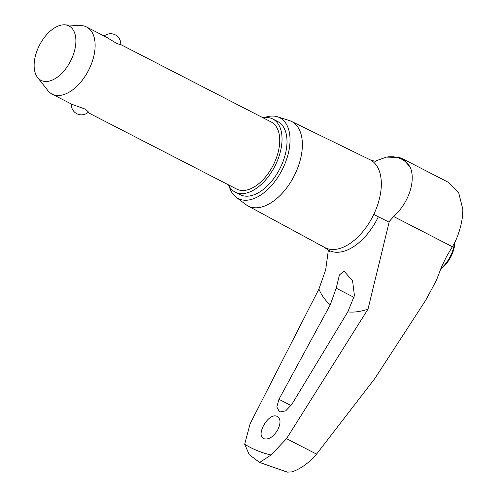 <?xml version="1.0" encoding="UTF-8"?>
<svg xmlns="http://www.w3.org/2000/svg" width="497" height="497" viewBox="0 0 497 497"><rect width="100%" height="100%" fill="white"/><g stroke="black" fill="none" stroke-linecap="round" stroke-linejoin="round"><path stroke-width="0.75" d="M375.098 161.152L386.424 157.114L399.004 157.406L402.787 158.86L409.901 166.712C415.97 178.79 410.056 201.428 393.692 216.549M452.326 246.698L393.705 216.537L388.772 221.942L389.151 222.14L367.991 309.159L286.527 438.665L271.051 454.997L259.676 462.477L287.521 472.125L291.988 471.864C300.927 468.733 309.115 462.819 316.558 454.115L374.806 378.571L425.811 300.132L436.385 280.383L441.684 266.597L446.61 256.396L454.444 243.275A53.893 30.758 -62.8 0 0 462.819 209.305L458.607 192.426L448.344 182.3L402.787 158.86M264.628 117.522A45.426 25.925 117.2 0 1 277.444 116.783L289.198 120.485A47.526 27.124 117.2 0 1 290.428 120.926A47.526 27.124 117.2 0 1 291.366 121.349A47.526 27.124 117.2 0 1 294.69 174.851A47.526 27.124 117.2 0 1 249.395 206.584A47.526 27.124 117.2 0 1 247.873 205.864A47.526 27.124 117.2 0 1 245.916 204.602L236.069 197.185A45.426 25.925 117.2 0 1 229.223 186.332M291.366 121.349L369.898 159.674A49.383 28.186 117.2 0 1 370.004 159.723A49.383 28.186 117.2 0 1 373.763 214.431A49.383 28.186 117.2 0 1 326.287 248.239A49.383 28.186 117.2 0 1 324.709 247.494L247.873 205.864M277.444 116.783A45.426 25.925 117.2 0 1 278.618 117.211A45.426 25.925 117.2 0 1 283.066 167.98A45.426 25.925 117.2 0 1 239.392 199.08A45.426 25.925 117.2 0 1 236.069 197.185M440.771 268.759A25.869 14.761 -62.8 0 0 454.525 243.101M454.879 242.356A23.154 13.214 117.2 0 1 440.609 269.15M272.778 119L277.736 121.554A41.108 23.458 117.2 0 1 280.246 167.924A41.108 23.458 117.2 0 1 241.182 195.141A41.108 23.458 117.2 0 1 240.119 194.65L235.162 192.103A41.108 23.458 -62.8 0 0 236.224 192.587A41.108 23.458 -62.8 0 0 275.288 165.371A41.108 23.458 -62.8 0 0 272.778 119A41.108 23.458 -62.8 0 0 271.716 118.51A41.108 23.458 -62.8 0 0 262.944 117.746M228.421 184.834A41.108 23.458 -62.8 0 0 235.162 192.103M120.74 44.568L271.232 122.007A37.722 21.526 117.2 0 1 273.536 164.563A37.722 21.526 117.2 0 1 237.684 189.543A37.722 21.526 117.2 0 1 236.709 189.096L87.926 112.533M64.616 24.85L81.222 25.608A37.722 21.526 117.2 0 1 85.652 26.558A37.722 21.526 117.2 0 1 86.627 27.012A37.722 21.526 117.2 0 1 88.932 69.568A37.722 21.526 117.2 0 1 53.08 94.548A37.722 21.526 117.2 0 1 52.104 94.101A37.722 21.526 117.2 0 1 47.824 90.516L37.555 77.445A30.572 17.445 -62.8 0 0 41.81 80.713A30.572 17.445 -62.8 0 0 71.201 59.783A30.572 17.445 -62.8 0 0 68.207 25.62A30.572 17.445 -62.8 0 0 64.616 24.85A30.572 17.445 -62.8 0 0 39.499 45.184A30.572 17.445 -62.8 0 0 37.555 77.445M52.104 94.101L72.059 104.37L85.503 109.222L88.478 112.042A10.182 10.182 0 0 1 71.313 103.985M104.134 36.02A10.182 10.182 0 0 1 120.728 44.761L116.95 43.574L106.582 37.281L86.627 27.012M284.116 471.026A267.635 152.734 117.2 0 0 287.521 472.125L271.008 466.521M277.071 416.362C280.712 418.58 280.954 423.04 277.798 429.737C273.493 436.77 268.958 439.789 264.18 438.783C254.942 435.857 268.548 412.081 277.071 416.362L277.401 416.511M264.18 438.783L263.851 438.634M344.005 271.082L352.59 280.904L354.436 295.653L347.788 311.886L291.727 404.533L285.694 410.851L279.594 411.97L276.823 407L278.947 399.308L330.3 304.736L336.189 288.192L339.439 274.959L344.005 271.082M258.328 461.831L259.62 462.452L249.252 454.674L244.673 444.212L250.109 423.773L318.906 289.086L325.665 269.914L328.355 250.208M389.151 222.14A44.618 1.826 25.6 0 1 382.597 218.897A44.618 1.826 25.6 0 1 378.36 216.76A49.998 28.534 117.2 0 1 330.3 250.991A49.998 28.534 117.2 0 1 327.219 249.326L330.101 252.184M271.051 454.997A261.198 149.063 117.2 0 1 257.347 450.68A261.198 149.063 117.2 0 1 244.673 444.212M382.597 218.897A46.264 1.895 -154.4 0 0 388.772 221.942M373.763 214.431L378.36 216.76M386.424 157.114A64.337 36.716 117.2 0 1 399.861 158.363A64.337 36.716 117.2 0 1 409.901 166.712M286.527 438.665L316.558 454.115M336.189 288.192L354.001 297.361M330.3 304.736A98.418 56.167 117.2 0 1 318.906 289.086M278.947 399.308L291.068 405.552M367.991 309.159A98.418 56.167 117.2 0 1 347.788 311.886M399.004 157.406L401.588 158.307M376.111 161.134C375.726 161.407 374.024 161.084 371.004 160.177L370.004 159.723M323.957 247.084L327.219 249.326"/></g></svg>

